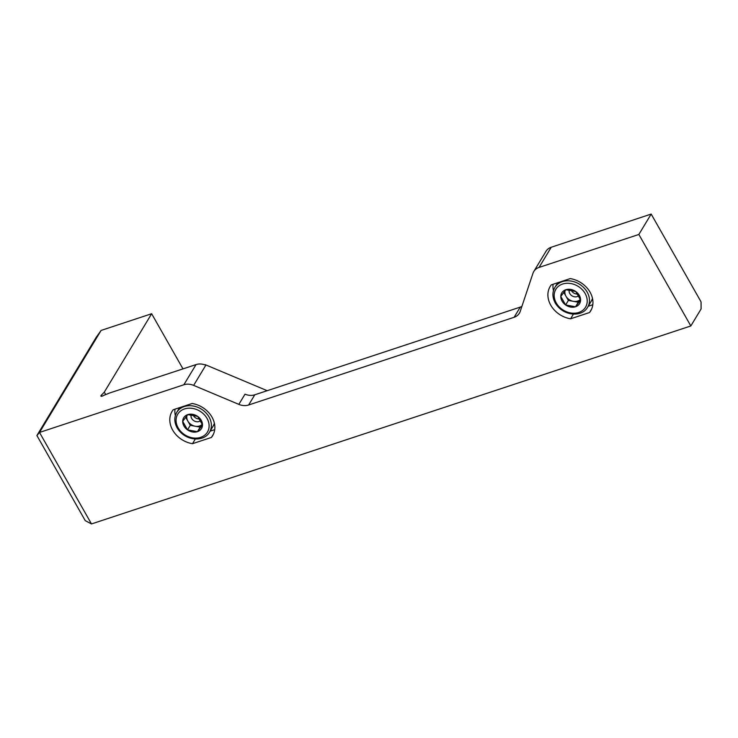 <?xml version="1.0" encoding="UTF-8"?>
<svg xmlns="http://www.w3.org/2000/svg" width="738" height="738" viewBox="0 0 738 738"><rect width="100%" height="100%" fill="white"/><g stroke="black" fill="none" stroke-linecap="round" stroke-linejoin="round"><path stroke-width="1.11" d="M109.833 392.92L196.04 364.59A13.515 10.932 -148.9 0 1 204.804 364.821L205.053 364.627A13.515 10.932 -148.9 0 1 205.957 364.978L193.642 385.384A13.515 10.932 -148.9 0 0 183.854 384.766L39.511 432.45L101.106 330.43L151.641 313.733L104.298 392.146L101.318 395.236A2.251 0.756 150.4 0 0 100.922 396.112A2.251 0.756 150.4 0 0 103.56 395.467L109.833 392.902M589.533 312.534A23.644 19.123 -148.9 0 0 590.658 310.919A23.644 19.123 -148.9 0 0 570.253 278.595L551.304 284.85A23.644 19.123 -148.9 0 0 550.179 286.473A23.644 19.123 -148.9 0 0 570.594 318.798L589.533 312.534L591.572 309.167M211.437 437.44A23.644 19.123 -148.9 0 0 212.562 435.817A23.644 19.123 -148.9 0 0 192.157 403.492L173.209 409.756A23.644 19.123 -148.9 0 0 172.083 411.37A23.644 19.123 -148.9 0 0 192.489 443.695L211.437 437.44L213.476 434.064M91.494 523.943L39.511 432.45L36.9 435.531L85.248 520.641L91.494 523.943L690.833 325.956L638.859 234.463L539.063 267.424A13.515 10.932 -148.9 0 0 533.786 271.51A13.515 10.932 -148.9 0 0 532.965 273.291L520.207 311.436A13.515 10.932 -148.9 0 1 519.386 313.216A13.515 10.932 -148.9 0 1 514.109 317.294L248.632 404.996A13.515 10.932 -148.9 0 1 238.854 404.378L193.642 385.384M638.859 234.463L651.174 214.057L700.749 301.316A1.264 0.609 71.7 0 1 701.063 302.451L701.1 308.595A1.347 0.655 71.7 0 1 700.98 309.157L690.833 325.956M182.987 368.899L151.641 313.733M101.106 330.43L96.124 337.441L36.9 435.531M205.957 364.978L267.184 390.697M651.174 214.057L551.249 247.248A13.515 10.932 -148.9 0 0 545.972 251.335L533.786 271.51M104.298 392.146L105.525 394.304M238.854 404.378L245.016 394.175A13.515 10.932 -148.9 0 0 254.794 394.793L520.272 307.1A13.515 10.932 -148.9 0 0 521.886 306.408M210.109 431.158L214.703 429.645M195.33 438.999L192.489 443.695M175.007 409.156A23.644 19.123 -148.9 0 0 175.34 415.614M588.214 306.261L592.798 304.748M573.426 314.093L570.594 318.798M553.103 284.259A23.644 19.123 -148.9 0 0 553.445 290.717M197.433 431.665A10.397 8.413 31.1 0 1 187.526 429.876L197.433 431.665L202.507 424.931A10.397 8.413 31.1 0 1 197.433 431.665L200.173 427.127L190.266 425.337L185.672 417.256M182.692 421.352L187.526 429.876A10.397 8.413 31.1 0 1 182.692 421.352A10.397 8.413 31.1 0 1 187.756 414.618L182.692 421.352M197.664 416.407A10.397 8.413 31.1 0 1 202.507 424.931L197.664 416.407L187.756 414.618A10.397 8.413 31.1 0 1 197.664 416.407M202.295 424.249A9.004 7.288 31.1 0 1 195.219 426.232A9.004 7.288 31.1 0 1 187.849 421.084A9.004 7.288 31.1 0 1 186.935 415.614M202.313 424.285L200.173 427.127M190.266 425.337L187.526 429.876M199.823 418.88A5.627 4.557 31.1 0 1 193.393 415.614A5.627 4.557 31.1 0 1 193.005 414.793M200.745 420.402A5.627 4.557 31.1 0 1 191.677 418.455A5.627 4.557 31.1 0 1 191.253 414.59M575.539 306.759A10.397 8.413 31.1 0 1 565.631 304.978L575.539 306.759L580.603 300.025A10.397 8.413 31.1 0 1 575.539 306.759L578.269 302.229L568.371 300.44L563.767 292.349M560.788 296.455L565.631 304.978A10.397 8.413 31.1 0 1 560.788 296.455A10.397 8.413 31.1 0 1 565.852 289.72L560.788 296.455M575.76 291.51A10.397 8.413 31.1 0 1 580.603 300.025L575.76 291.51L565.852 289.72A10.397 8.413 31.1 0 1 575.76 291.51M580.4 299.351A9.004 7.288 31.1 0 1 573.315 301.335A9.004 7.288 31.1 0 1 565.945 296.178A9.004 7.288 31.1 0 1 565.04 290.717M580.409 299.388L578.269 302.229M568.371 300.44L565.631 304.978M577.928 293.982A5.627 4.557 31.1 0 1 571.489 290.717A5.627 4.557 31.1 0 1 571.111 289.896M578.841 295.504A5.627 4.557 31.1 0 1 569.782 293.558A5.627 4.557 31.1 0 1 569.349 289.693M196.04 364.59L183.854 384.766M551.249 247.248L539.063 267.424M101.318 395.236L101.872 396.223M520.272 307.1L514.109 317.294M254.794 394.793L248.632 404.996M178.181 427.902A17.334 14.022 31.1 0 1 192.812 408.455A17.334 14.022 31.1 0 1 206.788 433.058A17.334 14.022 31.1 0 1 178.181 427.902M209.527 432.127C204.158 442.09 185.367 441.61 177.166 427.883C174.196 422.367 174.057 417.182 176.76 412.339A19.142 15.48 31.1 0 1 201.142 408.981A19.142 15.48 31.1 0 1 209.527 432.127L213.227 426.001A19.142 15.48 31.1 0 0 214.417 423.4M556.286 303.004A17.334 14.022 31.1 0 1 570.917 283.558A17.334 14.022 31.1 0 1 584.893 308.161A17.334 14.022 31.1 0 1 556.286 303.004M587.632 307.229C582.254 317.192 563.463 316.713 555.262 302.986C552.292 297.469 552.162 292.285 554.856 287.442A19.142 15.48 31.1 0 1 579.247 284.084A19.142 15.48 31.1 0 1 587.632 307.229L591.322 301.104A19.142 15.48 31.1 0 0 592.513 298.503L591.322 301.104M176.76 412.339L179.592 407.644M214.417 423.437L213.227 426.001M554.856 287.442L557.697 282.746"/></g></svg>
